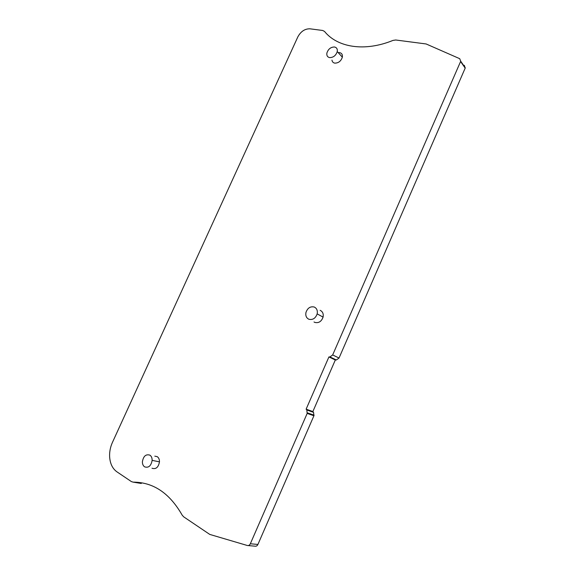 <?xml version="1.0" encoding="UTF-8"?>
<svg xmlns="http://www.w3.org/2000/svg" width="575" height="575" viewBox="0 0 575 575"><rect width="100%" height="100%" fill="white"/><g stroke="black" fill="none" stroke-linecap="round" stroke-linejoin="round"><path stroke-width="0.86" d="M248.163 545.574L254.955 546.171C256.22 546.43 257.212 545.862 257.916 544.453L313.914 415.768L313.548 412.361L312.865 411.556L335.318 359.986L336.353 359.979L339.034 358.031L465.182 68.123L464.312 65.306M134.687 482.145L141.306 483.474L133.199 482.145C153.302 482.181 169.618 493.17 182.16 515.114L183.648 516.81L209.767 534.419L247.343 545.503C248.623 545.768 249.615 545.186 250.333 543.763L307.172 413.411L306.813 409.968L306.13 409.156L328.914 356.938L329.949 356.924L332.666 354.947L460.712 61.23L459.727 58.693L426.14 43.966L395.744 39.998L392.991 40.408C364.607 51.994 337.518 47.502 324.523 31.438L322.69 30.475L309.932 28.807C304.858 28.736 300.818 31.431 297.836 36.886L112.42 442.441C110.393 446.948 109.451 451.619 109.609 456.442C110.005 463.443 112.42 468.56 116.862 471.787L131.423 481.613L133.199 482.145M335.318 359.986L328.914 356.938M312.865 411.556L306.13 409.156M331.969 60.095C332.206 61.798 333.155 62.812 334.801 63.135C338.495 63.113 341.011 61.13 342.348 57.184C342.7 54.632 341.766 53.108 339.552 52.613L338.193 52.62M314.015 321.978L314.827 322.41C318.701 323.301 321.454 321.54 323.078 317.12C323.66 313.835 322.683 311.571 320.146 310.32M152.001 468.244C155.94 469.495 158.427 467.367 159.476 461.847C159.505 459.447 158.757 457.714 157.227 456.658L154.797 456.155M329.647 57.615C333.363 57.572 335.893 55.559 337.252 51.578C337.611 49.004 336.677 47.473 334.449 46.985C330.711 47.071 328.188 49.098 326.88 53.08C326.535 55.595 327.463 57.105 329.647 57.615M308.854 319.247C312.75 320.138 315.524 318.349 317.177 313.885C317.767 310.565 316.789 308.279 314.238 307.021C310.299 306.188 307.532 308.013 305.943 312.512C305.39 315.74 306.36 317.989 308.854 319.247M144.605 466.85C148.551 468.107 151.067 465.951 152.138 460.381C152.174 457.952 151.426 456.205 149.895 455.141C145.892 453.941 143.391 456.147 142.392 461.761C142.384 464.097 143.125 465.793 144.605 466.85M465.182 68.123L460.597 61.539M339.034 358.031L332.666 354.947M336.353 359.979L329.949 356.924M313.548 412.361L306.813 409.968M313.914 415.768L307.172 413.411M257.916 544.453L250.333 543.763M465.297 67.821L460.712 61.23M314.108 415.193L307.366 412.836M342.348 57.184L337.252 51.578M323.078 317.12L317.177 313.885M159.476 461.847L152.138 460.381"/></g></svg>

